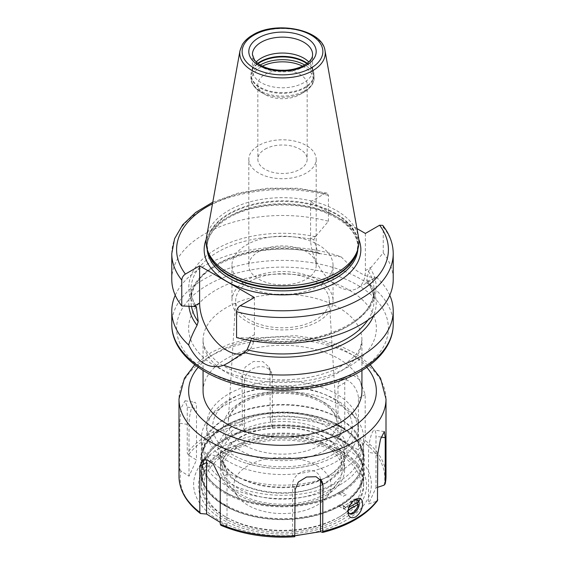 <?xml version="1.0" encoding="UTF-8"?>
<svg xmlns="http://www.w3.org/2000/svg" width="565" height="565" viewBox="0 0 565 565"><rect width="100%" height="100%" fill="white"/><g stroke="black" fill="none" stroke-linecap="round" stroke-linejoin="round"><path stroke-width="0.42" stroke-dasharray="2.83 2.12" d="M284.937 70.293A24.669 14.245 0 0 1 307.169 84.468A24.669 14.245 0 0 1 299.944 94.539L304.196 92.081L299.944 94.539A24.669 14.245 180 0 1 265.056 94.539A24.669 14.245 180 0 1 257.831 84.468A24.669 14.245 180 0 1 265.056 74.396A24.669 14.245 0 0 1 280.063 70.293M265.056 149.174A24.669 14.245 180 0 1 291.943 146.088A24.669 14.245 180 0 1 307.169 159.252A24.669 14.245 180 0 1 299.944 169.323A24.669 14.245 180 0 1 273.057 172.41A24.669 14.245 180 0 1 257.831 159.252A24.669 14.245 180 0 1 265.056 149.174M248.805 159.252A33.695 19.457 180 0 0 269.604 177.226A33.695 19.457 180 0 0 306.329 173.003A33.695 19.457 0 0 0 316.195 159.252A33.695 19.457 0 0 0 295.396 141.278A33.695 19.457 0 0 0 258.671 145.495A33.695 19.457 180 0 0 248.805 159.252L248.805 265.373A33.695 19.457 180 0 1 258.671 251.616A33.695 19.457 0 0 1 295.396 247.399A33.695 19.457 0 0 1 316.195 265.373A33.695 19.457 0 0 1 306.329 279.131A33.695 19.457 180 0 1 269.604 283.348A33.695 19.457 180 0 1 248.805 265.373M333.046 265.373A50.546 29.182 0 0 1 318.243 286.01A50.546 29.182 180 0 1 263.156 292.338A50.546 29.182 180 0 1 231.954 265.373A50.546 29.182 180 0 1 246.757 244.737A50.546 29.182 0 0 1 301.844 238.416A50.546 29.182 0 0 1 333.046 265.373L333.046 300.75A50.546 29.182 0 0 0 301.844 273.785A50.546 29.182 0 0 0 246.757 280.113A50.546 29.182 180 0 0 231.954 300.75A50.546 29.182 180 0 0 263.156 327.707A50.546 29.182 180 0 0 318.243 321.386A50.546 29.182 0 0 0 333.046 300.75M329.289 299.796A46.817 27.028 0 0 1 315.602 319.861A46.817 27.028 180 0 1 263.82 325.532A46.817 27.028 180 0 1 235.711 299.796A46.817 27.028 180 0 1 249.398 281.638A46.817 27.028 0 0 1 299.648 275.6A46.817 27.028 0 0 1 329.289 299.796L336.754 421.681A54.289 31.343 0 0 0 302.388 393.628A54.289 31.343 0 0 0 244.115 400.627A54.289 31.343 0 0 0 228.246 421.681A54.289 31.343 0 0 0 260.839 451.534A54.289 31.343 0 0 0 320.885 444.952A54.289 31.343 0 0 0 336.754 421.681C336.86 410.819 320.524 397.767 297.338 394.441C276.49 391.63 258.417 394.363 243.12 402.64C233.507 408.559 228.55 414.908 228.246 421.681L235.711 299.796M336.111 455.757A75.816 43.773 0 0 0 358.316 424.802A75.816 43.773 0 0 0 336.111 393.847A75.816 43.773 0 0 0 228.889 393.847A75.816 43.773 0 0 0 206.684 424.802A75.816 43.773 0 0 0 228.889 455.757A75.816 43.773 0 0 0 246.933 463.462A75.816 43.773 0 0 0 318.067 463.462A75.816 43.773 0 0 0 336.111 455.757M336.111 399.808A75.816 43.773 0 0 0 228.889 399.808A75.816 43.773 0 0 0 213.288 412.888A75.816 43.773 0 0 0 206.684 430.763A75.816 43.773 0 0 0 228.889 461.711A75.816 43.773 0 0 0 336.111 461.711A75.816 43.773 0 0 0 358.316 430.763A75.816 43.773 0 0 0 351.713 412.888A75.816 43.773 0 0 0 336.111 399.808M363.662 438.32A81.162 46.86 0 0 1 339.89 471.45A81.162 46.86 180 0 1 251.439 481.606A81.162 46.86 180 0 1 201.338 438.32A81.162 46.86 180 0 1 208.407 419.188A81.162 46.86 180 0 1 225.11 405.183A81.162 46.86 0 0 1 356.593 419.188A81.162 46.86 0 0 1 363.662 438.32L363.662 458.9A81.162 46.86 180 0 1 339.89 492.037A81.162 46.86 180 0 1 251.439 502.193A81.162 46.86 180 0 1 201.338 458.9A81.162 46.86 180 0 1 225.11 425.77A81.162 46.86 180 0 1 232.406 422.034A81.162 46.86 180 0 1 332.594 422.034A81.162 46.86 180 0 1 363.662 458.9M232.406 422.034L224.912 425.869L215.851 432.048A81.911 47.291 180 0 0 228.811 495.258A81.911 47.291 180 0 0 339.035 493.768L341.776 492.186L346.218 494.728A7.945 4.584 120 0 0 343.428 496.338L346.218 494.728M215.851 432.048A81.911 47.291 180 0 1 224.58 426.102A81.911 47.291 180 0 1 349.149 432.048A81.911 47.291 180 0 1 341.776 492.186M339.035 506.346L343.428 508.903A7.945 4.584 120 0 0 346.218 507.292L341.776 504.757L339.035 506.346A81.911 47.291 180 0 1 215.851 499.615A81.911 47.291 180 0 1 224.58 438.68A81.911 47.291 180 0 1 335.455 436.039A81.911 47.291 180 0 1 349.149 499.615A81.911 47.291 180 0 1 341.776 504.757M339.035 493.768L343.428 496.338M357.087 499.792A7.945 4.584 120 0 0 356.628 499.453M355.837 499.156A7.945 4.584 120 0 0 347.129 508.345L349.064 507.229M343.386 506.184A7.945 4.584 120 0 0 343.294 507.412A7.945 4.584 120 0 0 343.386 508.542L354.432 502.165A7.945 4.584 120 0 0 354.53 500.929A7.945 4.584 120 0 0 354.432 499.806L343.386 506.184L347.129 508.345M348.026 512.088L348.026 510.146A7.945 4.584 -60 0 1 354.58 499.969M354.432 499.806L358.175 501.967M343.428 508.903L346.218 507.292M339.268 506.501L342.058 504.884M339.473 505.011A80.576 46.521 180 0 1 228.119 506.438A80.576 46.521 180 0 1 220.682 442.275A80.576 46.521 180 0 1 225.527 439.217A80.576 46.521 180 0 1 344.318 442.275A80.576 46.521 180 0 1 339.473 505.011M339.819 505.604A81.063 46.803 180 0 1 251.474 515.753A81.063 46.803 180 0 1 201.437 472.517A81.063 46.803 180 0 1 225.181 439.422A81.063 46.803 180 0 1 231.481 436.138A81.063 46.803 180 0 1 333.52 436.138A81.063 46.803 180 0 1 363.563 472.517A81.063 46.803 180 0 1 339.819 505.604M339.819 516.615A81.063 46.803 0 0 0 339.826 516.615A81.063 46.803 0 0 0 363.563 483.52A81.063 46.803 0 0 0 313.526 440.276A81.063 46.803 0 0 0 225.181 450.425A81.063 46.803 0 0 0 201.437 483.52A81.063 46.803 0 0 0 225.174 516.615A81.063 46.803 0 0 0 339.819 516.615L338.117 517.596A78.662 45.412 0 0 0 338.124 517.596A78.662 45.412 0 0 0 338.117 453.37A78.662 45.412 0 0 0 226.883 453.37A78.662 45.412 0 0 0 226.876 517.596A78.662 45.412 0 0 0 338.117 517.596L339.826 516.615M238.119 496.946A48.618 28.073 180 0 0 316.88 505.336A48.618 28.073 0 0 0 326.881 496.946A48.618 28.073 0 0 0 310.072 462.361A48.618 28.073 0 0 0 248.12 465.638A48.618 28.073 180 0 0 238.119 496.946L227.97 483.845A59.735 34.486 180 0 1 240.259 445.375A59.735 34.486 0 0 1 316.379 441.357A59.735 34.486 0 0 1 337.03 483.845A59.735 34.486 0 0 1 324.741 494.149A59.735 34.486 180 0 1 227.97 483.845M326.408 495.117A62.101 35.849 0 0 0 344.601 469.762A62.101 35.849 0 0 0 306.265 436.639A62.101 35.849 0 0 0 238.592 444.408A62.101 35.849 180 0 0 220.399 469.762A62.101 35.849 180 0 0 258.735 502.885A62.101 35.849 180 0 0 326.408 495.117M220.399 463.279A62.101 35.849 180 0 0 258.735 496.402A62.101 35.849 180 0 0 326.408 488.626A62.101 35.849 0 0 0 344.601 463.279A62.101 35.849 0 0 0 306.265 430.156A62.101 35.849 0 0 0 238.592 437.924A62.101 35.849 180 0 0 220.399 463.279L220.399 469.762M326.408 482.729A62.101 35.849 180 0 1 258.735 490.505A62.101 35.849 180 0 1 220.399 457.382A62.101 35.849 180 0 1 238.592 432.027A62.101 35.849 0 0 1 306.265 424.259A62.101 35.849 0 0 1 344.601 457.382A62.101 35.849 0 0 1 326.408 482.729M326.408 477.192A62.101 35.849 0 0 0 326.415 477.192A62.101 35.849 0 0 0 344.601 451.838A62.101 35.849 0 0 0 306.265 418.714A62.101 35.849 0 0 0 238.592 426.49A62.101 35.849 0 0 0 220.399 451.838A62.101 35.849 0 0 0 238.585 477.192A62.101 35.849 0 0 0 326.408 477.192L328.11 476.21A64.509 37.241 0 0 0 328.117 476.21A64.509 37.241 0 0 0 328.11 423.538A64.509 37.241 0 0 0 236.89 423.538A64.509 37.241 0 0 0 236.883 476.21A64.509 37.241 0 0 0 328.11 476.21L326.415 477.192M338.117 481.987A78.662 45.412 0 0 0 338.124 417.761A78.662 45.412 0 0 0 226.883 417.761A78.662 45.412 0 0 0 226.876 417.761A78.662 45.412 0 0 0 226.883 481.987A78.662 45.412 0 0 0 338.117 481.987M339.819 484.932A81.063 46.803 0 0 0 363.563 451.838A81.063 46.803 0 0 0 339.826 418.743A81.063 46.803 0 0 0 225.181 418.743A81.063 46.803 0 0 0 225.174 418.743A81.063 46.803 0 0 0 201.437 451.838A81.063 46.803 0 0 0 251.474 495.081A81.063 46.803 0 0 0 339.819 484.932M226.883 417.761L225.181 418.743L226.876 417.761M339.819 492.242A81.063 46.803 180 0 1 333.52 495.519A81.063 46.803 180 0 1 231.481 495.519A81.063 46.803 180 0 1 201.437 459.147A81.063 46.803 180 0 1 225.181 426.052A81.063 46.803 180 0 1 313.526 415.911A81.063 46.803 180 0 1 363.563 459.147A81.063 46.803 180 0 1 339.819 492.242M225.527 426.653A80.576 46.521 180 0 1 336.881 425.219A80.576 46.521 180 0 1 344.318 489.389A80.576 46.521 180 0 1 339.473 492.447A80.576 46.521 180 0 1 220.682 489.389A80.576 46.521 180 0 1 225.527 426.653M339.268 493.937L342.058 492.32M225.11 439.627A81.162 46.86 180 0 1 313.561 429.471A81.162 46.86 180 0 1 363.662 472.764A81.162 46.86 180 0 1 339.89 505.894A81.162 46.86 180 0 1 332.594 509.63A81.162 46.86 180 0 1 232.406 509.63A81.162 46.86 180 0 1 201.338 472.764A81.162 46.86 180 0 1 225.11 439.627M358.824 501.416A81.162 46.86 0 0 1 339.89 518.621A81.162 46.86 180 0 1 251.439 528.776A81.162 46.86 180 0 1 201.338 485.483A81.162 46.86 180 0 1 225.11 452.353A81.162 46.86 0 0 1 313.561 442.19A81.162 46.86 0 0 1 363.662 485.483A81.162 46.86 0 0 1 360.413 498.605M295.078 535.761L292.599 535.98L294.761 536.743M220.823 525.281L227.017 525.831L220.244 522.392M384.059 485.187A102.293 59.057 0 0 0 364.319 442.663L365.181 440.46L365.181 394.511L359.658 379.828L353.768 375.534L348.104 375.902L344.756 382.724L344.756 428.673L343.894 430.869A102.293 59.057 0 0 0 270.24 419.477L269.922 371.141L269.039 367.158L262.937 361.657L253.459 361.466L245.231 367.073L242.025 375.464L242.343 423.792A102.293 59.057 0 0 0 210.166 436.35A102.293 59.057 0 0 0 188.42 454.924L196.493 460.072L189.021 476.182L180.941 471.026A102.293 59.057 0 0 0 200.681 513.557M320.454 479.177A14.443 11.392 155.1 0 0 319.649 476.189A14.443 11.392 155.1 0 0 304.111 471.033A14.443 11.392 155.1 0 0 292.599 484.424L292.599 535.98M188.42 454.924L187.241 453.038L187.241 407.09L185.073 400.769L181.04 408.114L179.769 423.199L179.769 469.148L180.941 471.026M322.657 532.428A102.293 59.057 0 0 0 354.834 519.871A102.293 59.057 0 0 0 376.58 501.296L377.462 500.682M189.021 476.182L189.021 424.626A14.443 3.051 -81.2 0 1 191.069 409.703A14.443 3.051 -81.2 0 1 194.967 402.301A14.443 3.051 -81.2 0 1 196.493 408.516L196.493 460.072M348.026 510.146A7.945 4.584 120 0 0 348.082 511.021M203.068 391.15A79.432 45.857 180 0 1 226.332 358.726A79.432 45.857 180 0 1 312.897 348.782A79.432 45.857 180 0 1 361.932 391.15M188.943 306.216A93.705 54.099 180 0 1 320.984 253.777L341.239 256.898A110.719 63.923 0 0 0 204.212 265.882A110.719 63.923 0 0 0 175.235 295.248M341.239 256.898C355.555 271.942 367.264 278.7 376.354 277.175L374.743 278.284L367.942 280.89A93.705 54.099 180 0 1 373.627 315.708M389.765 295.248A110.719 63.923 0 0 0 376.354 277.175M171.781 279.407A110.719 63.923 180 0 1 328.435 221.247L315.432 236.735L313.815 239.73L317.968 252.47L319.705 253.869L320.984 253.777M367.942 280.89L366.805 280.671L368.436 271.271L371.205 267.224L365.386 270.579A38.752 22.374 60 0 1 357.363 288.32A38.752 22.374 60 0 1 327.495 277.938A38.752 22.374 60 0 1 310.581 238.939L310.581 201.797L356.953 228.571M366.777 281.137L366.805 280.671A91.466 52.806 0 0 1 373.966 301.145C373.959 294.287 371.565 287.62 366.777 281.137M365.386 233.437L365.386 270.579M382.745 225.364L383.24 227.059L383.24 252.887L371.205 267.224M241.919 353.987A38.752 22.374 -120 0 0 246.389 352.391A38.752 22.374 -120 0 0 254.42 334.649L248.593 338.011L249.568 338.032A93.705 54.099 0 0 0 348.76 325.638A93.705 54.099 0 0 0 370.23 268.368M383.24 252.887A110.719 63.923 180 0 1 393.219 279.407M248.593 338.011L236.566 337.566M315.432 236.735A93.705 54.099 0 0 0 216.24 249.13A93.705 54.099 0 0 0 194.77 306.399M249.568 338.032L250.549 337.849L251.185 338.958L250.945 340.681M254.42 297.508L254.42 334.649M310.581 201.797L324.79 193.597L327.029 193.124L328.435 195.419L328.435 221.247M206.486 237.244A76.423 44.119 180 0 1 228.465 210.59A76.423 44.119 0 0 1 308.059 200.208A76.423 44.119 0 0 1 358.514 237.244M252.414 70.42L252.414 54.501A30.086 17.374 0 0 0 270.988 70.547A30.086 17.374 0 0 0 303.772 66.783A30.086 17.374 0 0 0 312.586 54.501L312.586 70.42A30.086 17.374 0 0 1 303.772 82.702A30.086 17.374 180 0 1 270.988 86.466A30.086 17.374 180 0 1 252.414 70.42A30.086 17.374 180 0 1 252.958 67.129A30.086 17.374 180 0 1 256.192 61.988M312.586 70.42A30.086 17.374 0 0 0 312.042 67.129A30.086 17.374 0 0 0 308.808 61.988M242.025 375.464L244.504 380.803L244.504 432.352L242.343 423.792M244.504 380.803A14.443 11.392 -24.9 0 1 256.016 367.412A14.443 11.392 -24.9 0 1 271.553 372.568A14.443 11.392 -24.9 0 1 272.401 376.488L272.401 428.037L244.504 432.352M377.759 487.256L375.979 487.835L368.507 503.945L376.58 501.296M270.24 419.477L272.401 428.037M364.319 442.663L358.408 449.973L337.983 438.186L343.894 430.869M375.979 487.835L375.979 436.286A14.443 3.051 98.8 0 0 374.447 430.071A14.443 3.051 98.8 0 0 370.548 437.465A14.443 3.051 98.8 0 0 368.507 452.395L368.507 503.945M337.983 438.186L337.983 386.63A14.443 8.341 60 0 1 340.978 380.019A14.443 8.341 60 0 1 352.101 383.889A14.443 8.341 60 0 1 358.408 398.424L358.408 449.973M343.386 508.542L347.129 510.704A7.945 4.584 120 0 0 348.683 513.211A7.945 4.584 120 0 0 349.205 513.444M354.432 502.165L356.134 503.147M347.129 510.704L348.217 510.075M227.017 525.831L227.017 474.282A14.443 8.341 -120 0 0 220.71 459.748A14.443 8.341 -120 0 0 209.587 455.877A14.443 8.341 -120 0 0 206.896 459.818M302.579 66.154A30.687 17.713 0 0 1 304.196 92.081A30.687 17.713 180 0 1 260.804 92.081A30.687 17.713 180 0 1 260.804 67.03A30.687 17.713 0 0 1 262.421 66.154M324.289 450.651A59.099 34.119 0 0 0 324.289 402.4A59.099 34.119 0 0 0 240.711 402.4A59.099 34.119 0 0 0 240.711 450.651A59.099 34.119 0 0 0 324.289 450.651M331.86 455.023A69.799 40.299 0 0 0 331.86 398.028A69.799 40.299 0 0 0 233.14 398.028A69.799 40.299 0 0 0 233.14 455.023A69.799 40.299 0 0 0 331.86 455.023M223.055 451.16A84.072 48.541 0 0 0 223.055 519.807A84.072 48.541 0 0 0 341.945 519.807A84.072 48.541 0 0 0 341.945 451.16A84.072 48.541 0 0 0 223.055 451.16M219.651 448.144A88.882 51.316 0 0 0 219.651 520.718A88.882 51.316 0 0 0 345.349 520.718A88.882 51.316 0 0 0 345.349 448.144A88.882 51.316 0 0 0 219.651 448.144M295.078 489.77L292.599 484.424M179.769 469.148A103.501 59.756 0 0 0 178.999 476.408M242.025 421.412A103.501 59.756 0 0 0 209.318 434.153A103.501 59.756 0 0 0 187.241 453.038M344.756 428.673A103.501 59.756 0 0 0 269.922 417.097M386.001 476.408A103.501 59.756 0 0 0 365.181 440.46M179.769 423.199L189.021 424.626M187.241 407.09L196.493 408.516M386.001 399.01A103.501 59.756 0 0 0 322.106 343.81A103.501 59.756 0 0 0 209.318 356.762A103.501 59.756 0 0 0 178.999 399.01M366.791 367.299A93.868 54.198 0 0 0 216.127 352.828A93.868 54.198 0 0 0 198.209 367.299M338.668 372.483A79.432 45.857 180 0 1 252.103 382.42A79.432 45.857 180 0 1 203.068 340.052A79.432 45.857 180 0 1 226.332 307.628A79.432 45.857 180 0 1 312.897 297.684A79.432 45.857 180 0 1 361.932 340.052A79.432 45.857 180 0 1 338.668 372.483M348.873 366.586A93.868 54.198 180 0 1 216.127 366.586A93.868 54.198 180 0 1 216.127 289.937A93.868 54.198 180 0 1 348.873 289.937A93.868 54.198 180 0 1 348.873 366.586M357.384 371.495A105.902 61.147 0 0 0 357.384 285.028A105.902 61.147 0 0 0 207.616 285.028A105.902 61.147 0 0 0 207.616 371.495A105.902 61.147 0 0 0 357.384 371.495M393.219 324.331A110.719 63.923 0 0 0 324.868 265.275A110.719 63.923 0 0 0 204.212 279.131A110.719 63.923 0 0 0 171.781 324.331M317.968 252.47A91.466 52.806 0 0 0 191.034 301.145A91.466 52.806 0 0 0 191.471 306.301M367.857 320.122A91.466 52.806 0 0 0 373.966 301.145L373.966 289.344A91.466 52.806 180 0 1 251.185 338.958M316.407 235.584L310.581 238.939M171.781 253.579A110.719 63.923 180 0 1 328.435 195.419M383.24 227.059A110.719 63.923 180 0 1 393.219 253.579M324.79 193.597A105.902 61.147 0 0 0 212.496 203.767M358.81 239.405A78.344 45.235 0 0 0 304.034 206.161A78.344 45.235 0 0 0 227.102 217.666A78.344 45.235 180 0 0 206.19 239.405M357.899 248.967A75.456 43.569 0 0 0 357.956 247.293A75.456 43.569 0 0 0 311.379 207.044A75.456 43.569 0 0 0 229.143 216.487A75.456 43.569 180 0 0 207.044 247.293A75.456 43.569 180 0 0 207.101 248.967M207.765 251.058A75.456 43.569 180 0 1 207.044 245.033A75.456 43.569 180 0 1 229.143 214.227A75.456 43.569 0 0 1 311.379 204.784A75.456 43.569 0 0 1 357.956 245.033L357.956 247.293C357.355 231.925 344.94 219.771 320.694 210.837C291.879 200.85 251.686 203.951 228.543 217.808C214.319 226.417 207.15 236.248 207.044 247.293L207.044 245.033L208.315 252.689A75.555 43.625 180 0 1 229.072 213.577A75.555 43.625 0 0 1 317.926 205.893A75.555 43.625 0 0 1 356.685 252.689L357.956 245.033A75.456 43.569 0 0 1 357.235 251.058M325.016 50.688A42.742 24.676 0 0 0 296.795 29.98A42.742 24.676 0 0 0 252.28 35.786A42.742 24.676 0 0 0 239.984 50.688M252.958 67.129L251.637 71.084A31.435 18.151 180 0 0 267.761 90.548A31.435 18.151 180 0 0 304.726 87.349A31.435 18.151 0 0 0 313.363 71.084A31.435 18.151 0 0 0 307.24 63.322M306.887 63.591A31.534 18.207 0 0 1 314.034 75.131A31.534 18.207 0 0 1 304.796 88.006A31.534 18.207 180 0 1 270.43 91.947A31.534 18.207 180 0 1 250.966 75.131L251.637 71.084A31.435 18.151 180 0 1 257.76 63.322M312.042 67.129L313.363 71.084L314.034 77.885A31.534 18.207 0 0 1 304.796 90.76A31.534 18.207 180 0 1 270.43 94.708A31.534 18.207 180 0 1 250.966 77.885L250.966 75.131A31.534 18.207 180 0 1 258.113 63.591M304.196 92.081C311.131 87.476 314.408 82.744 314.034 77.885A31.534 18.207 0 0 0 304.761 64.996M260.239 64.996A31.534 18.207 0 0 0 260.204 65.017A31.534 18.207 180 0 0 250.966 77.885C250.556 82.688 253.833 87.42 260.804 92.081L265.056 94.539M195.843 306.237A91.466 52.806 180 0 1 191.034 289.344A91.466 52.806 180 0 1 313.815 239.73M368.436 271.271A91.466 52.806 180 0 1 373.966 289.344C376.989 322.947 307.706 351.698 250.549 337.849M269.922 371.141L272.401 376.488M381.255 437.098L375.979 436.286M377.759 453.822L368.507 452.395M365.181 394.511L358.408 398.424M344.756 382.724L337.983 386.63M220.244 478.195L227.017 474.282M307.169 84.468L307.169 159.252M316.195 159.252L316.195 265.373M231.954 265.373L231.954 300.75M206.684 430.763L206.684 424.802M246.933 463.462C270.642 470.285 294.358 470.285 318.067 463.462M358.316 430.763L358.316 424.802M213.288 412.888L208.407 419.188M351.713 412.888L356.593 419.188M201.338 438.32L201.338 458.9M220.682 442.275L231.481 436.138M344.318 442.275L333.52 436.138M363.563 472.517L363.563 483.52M201.437 472.517L201.437 483.52M226.876 517.596L225.174 516.615M326.881 496.946L337.03 483.845M344.601 463.279L344.601 469.762M239.864 437.847C232.399 442.261 227.441 447.219 224.983 452.713L223.288 460.242C223.232 465.221 225.379 470.122 229.743 474.946C245.832 494.509 299.104 499.298 325.136 482.807C332.587 478.4 337.545 473.456 340.003 467.968L341.712 460.447C342.439 454.232 338.096 447.445 328.682 440.086C308.052 424.753 262.944 423.545 239.864 437.847M344.601 451.838L344.601 457.382M238.585 477.192L236.883 476.21M220.399 451.838L220.399 457.382M338.124 417.761L339.826 418.743M201.437 451.838L201.437 459.147M363.563 451.838L363.563 459.147M344.318 489.389L333.52 495.519M220.682 489.389L231.481 495.519M349.149 432.048L332.594 422.034M332.594 509.63L340.088 505.795L349.149 499.615M215.851 499.615L232.406 509.63M201.338 472.764L201.338 485.483M363.662 472.764L363.662 485.483M322.156 481.599L319.649 476.189M185.073 400.769L194.967 402.301M370.252 364.764L355.894 353.662L338.068 344.947L317.594 338.88L295.417 335.674L250.302 338.28L229.538 343.979L211.31 352.355L194.748 364.764M361.932 370.47L361.932 340.052L360.491 347.037C358.168 353.33 351.889 359.608 341.656 365.873C319.698 379.051 280.734 383.769 250.224 376.149C236.544 372.801 225.499 368.02 217.101 361.798L207.885 352.892C204.41 347.863 202.807 343.584 203.068 340.052L203.068 370.47M319.705 253.869C262.132 237.342 187.728 266.263 191.034 301.145L191.034 289.344C191.034 295.22 192.806 300.983 196.352 306.633M374.743 278.284L357.363 288.32M246.389 352.391L229.009 362.426M327.029 193.124L297.967 188.265L267.754 188.202L238.642 192.955L212.779 202.192M269.046 367.158L271.553 372.568M384.341 431.596L374.447 430.071M348.104 375.902L340.978 380.019M348.683 513.211L349.671 513.783M202.454 459.995L209.587 455.877M257.831 84.468L257.831 159.252"/><path stroke-width="0.85" d="M284.937 70.293A24.669 14.245 0 0 0 280.063 70.293M349.064 507.229L358.175 501.967A7.945 4.584 120 0 0 357.087 499.792M354.58 499.969A7.945 4.584 -60 0 1 357.617 500.025L356.628 499.453A7.945 4.584 120 0 0 355.837 499.156M357.617 500.025A7.945 4.584 -60 0 1 359.255 503.662A7.945 4.584 120 0 1 355.795 511.657A7.945 4.584 120 0 1 349.671 513.783A7.945 4.584 120 0 1 348.082 511.021M358.824 501.416A81.162 46.86 0 0 0 360.413 498.605M220.244 522.392L206.592 514.044L200.681 513.557L199.819 512.349L199.819 466.4L202.454 459.995L207.256 459.945L213.273 463.957L220.244 478.195L220.244 524.143L221.106 525.351A102.293 59.057 0 0 0 294.761 536.743L295.078 489.77L298.32 482.058L306.562 477.008L316.068 476.705L322.156 481.599L322.975 485.455L322.657 532.428L320.496 531.665L295.078 535.761M377.759 487.256L384.059 485.187L385.231 483.668A103.501 59.756 0 0 0 386.001 476.408L385.196 483.993L385.231 437.72L384.341 431.596L380.506 439.245L377.759 453.822L377.462 500.682C366.106 515.471 347.863 526.05 322.728 532.428L322.657 532.428M320.496 531.665L320.496 480.109A14.443 11.392 155.1 0 0 320.454 479.177M294.761 536.743L294.81 536.75C267.64 538.438 242.978 534.617 220.823 525.281M200.681 513.557L200.229 513.387C186.351 502.603 179.275 490.279 178.999 476.408A103.501 59.756 0 0 0 199.819 512.349M348.026 512.088C348.471 506.72 351.02 502.44 355.682 499.241C360.096 497.207 362.405 498.683 362.617 503.662C362.398 509.157 360.089 513.578 355.682 516.926C351.013 518.811 348.464 517.201 348.026 512.088M361.932 370.47L361.932 391.15A79.432 45.857 180 0 1 338.668 423.581A79.432 45.857 180 0 1 252.103 433.517A79.432 45.857 180 0 1 203.068 391.15L203.068 370.47M373.627 315.708A93.705 54.099 180 0 1 244.016 352.44L229.009 362.426L223.761 365.273A110.719 63.923 0 0 0 360.788 356.289A110.719 63.923 0 0 0 393.219 311.089A110.719 63.923 0 0 0 389.765 295.248M175.235 295.248A110.719 63.923 0 0 0 171.781 311.089A110.719 63.923 0 0 0 188.646 344.996C190.214 339.332 193.018 332.778 197.058 325.327A93.705 54.099 180 0 1 188.943 306.216M197.058 325.327L198.195 321.619L196.345 306.633L181.761 305.926A110.719 63.923 180 0 1 171.781 279.407L171.781 253.579A110.719 63.923 180 0 0 181.761 280.106L181.761 305.926M250.945 340.681L247.032 349.82L244.016 352.44M356.953 228.571L365.386 233.437L379.595 225.237L382.745 225.364C389.638 234.157 393.134 243.564 393.219 253.579A110.719 63.923 180 0 1 236.566 311.746L236.566 337.566A110.719 63.923 180 0 0 393.219 279.407L393.219 253.579M223.761 365.273C209.446 369.814 197.736 363.055 188.646 344.996M236.566 311.746C236.813 309.168 238.027 307.162 240.21 305.707L254.42 297.508L199.614 265.868L199.614 303.01A38.752 22.374 -120 0 0 213.93 339.071A38.752 22.374 -120 0 0 241.919 353.987M181.761 280.106C182.015 277.521 183.23 275.515 185.405 274.067L199.614 265.868M336.535 272.987A76.423 44.119 180 0 1 260.105 283.976A76.423 44.119 180 0 1 207.461 250.147A76.423 44.119 180 0 1 206.486 237.244L239.984 50.688A42.742 24.676 0 0 0 264.123 75.512A42.742 24.676 0 0 0 312.72 70.681A42.742 24.676 0 0 0 325.016 50.688L358.514 237.244A76.423 44.119 0 0 1 357.539 250.147A76.423 44.119 0 0 1 336.535 272.987M256.192 61.988A30.086 17.374 180 0 1 261.228 58.139A30.086 17.374 0 0 1 308.808 61.988M349.205 513.444A7.945 4.584 120 0 0 358.175 504.326L356.134 503.147M348.217 510.075L358.175 504.326M206.896 459.818A14.443 8.341 -120 0 0 206.592 462.488L206.592 514.044M302.579 66.154A30.687 17.713 0 0 0 262.421 66.154M322.975 485.455L320.496 480.109M322.975 531.404A103.501 59.756 0 0 0 355.682 518.663A103.501 59.756 0 0 0 377.759 499.778M220.244 524.143A103.501 59.756 0 0 0 295.078 535.719M194.748 364.764L184.416 378.303L178.999 399.01A103.501 59.756 0 0 0 242.894 454.218A103.501 59.756 0 0 0 355.682 441.265A103.501 59.756 0 0 0 386.001 399.01L386.001 476.408M198.209 367.299A93.868 54.198 0 0 0 227.914 435.241A93.868 54.198 0 0 0 348.873 429.471A93.868 54.198 0 0 0 366.791 367.299M360.788 369.531A110.719 63.923 0 0 0 393.219 324.331C393.198 331.076 391.559 337.609 388.303 343.944C382.59 354.792 373.084 364.051 359.792 371.735C330.603 388.918 284.711 394.843 246.022 386.651C203.188 378.197 171.428 352.977 171.781 324.331A110.719 63.923 0 0 0 240.132 383.388A110.719 63.923 0 0 0 360.788 369.531M191.471 306.301A91.466 52.806 0 0 0 198.195 321.619M247.032 349.82A91.466 52.806 0 0 0 367.857 320.122M199.614 303.01L193.795 306.371M240.21 305.707A105.902 61.147 0 0 0 357.384 292.889A105.902 61.147 0 0 0 379.595 225.237M212.496 203.767A105.902 61.147 0 0 0 185.405 274.067M206.19 239.405A78.344 45.235 180 0 0 244.461 289.195A78.344 45.235 180 0 0 337.898 281.638A78.344 45.235 0 0 0 358.81 239.405M207.101 248.967A75.456 43.569 180 0 0 254.97 287.853A75.456 43.569 180 0 0 335.857 278.1A75.456 43.569 0 0 0 357.899 248.967M357.235 251.058A75.456 43.569 0 0 1 335.857 275.84A75.456 43.569 180 0 1 258.523 286.342A75.456 43.569 180 0 1 207.765 251.058M207.461 250.147L208.315 252.689A75.555 43.625 180 0 0 260.359 286.13A75.555 43.625 180 0 0 335.928 275.268A75.555 43.625 0 0 0 356.685 252.689L357.539 250.147M311.04 68.033A40.362 23.299 0 0 0 311.04 35.072A40.362 23.299 0 0 0 253.96 35.072A40.362 23.299 0 0 0 253.96 68.033A40.362 23.299 0 0 0 311.04 68.033M258.671 37.799A33.695 19.457 0 0 0 258.671 65.307A33.695 19.457 0 0 0 306.329 65.307A33.695 19.457 0 0 0 306.329 37.799A33.695 19.457 0 0 0 258.671 37.799M261.228 42.22A30.086 17.374 0 0 0 252.414 54.501L254.54 60.165L258.085 63.57C261.298 65.943 265.458 67.751 270.55 68.987C283.397 71.593 294.725 70.3 304.521 65.13C313.024 59.615 312.558 55.631 312.586 54.501A30.086 17.374 0 0 0 294.012 38.455A30.086 17.374 0 0 0 261.228 42.22M307.24 63.322A31.435 18.151 0 0 0 260.274 61.691A31.435 18.151 180 0 0 257.76 63.322M258.113 63.591A31.534 18.207 180 0 1 260.204 62.256A31.534 18.207 0 0 1 306.887 63.591M304.761 64.996A31.534 18.207 0 0 0 260.239 64.996M196.564 307.424A91.466 52.806 180 0 1 195.843 306.237M385.231 437.72L381.255 437.098M199.819 466.4L206.592 462.488M178.999 399.01L178.999 476.408M386.001 399.01L380.535 378.204L370.252 364.764M393.219 311.089L393.219 324.331M325.016 50.688C322.566 29.535 275.967 20.396 252.76 34.959C248.084 37.65 244.603 40.878 242.307 44.635L239.984 50.688M212.779 202.192L195.751 212.391L182.792 224.693L174.606 238.642L171.781 253.579M171.781 311.089L171.781 324.331"/></g></svg>
